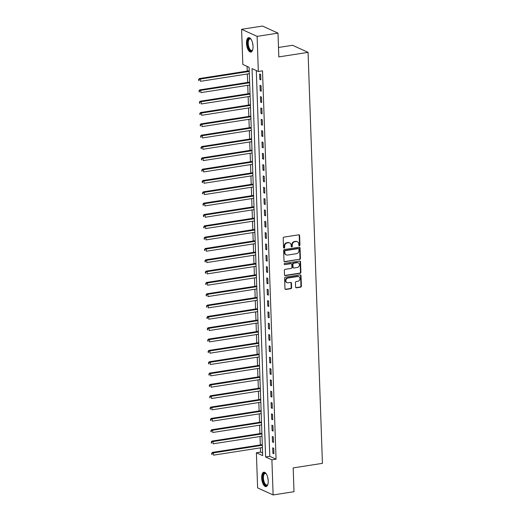 <?xml version="1.0" encoding="UTF-8"?>
<svg xmlns="http://www.w3.org/2000/svg" width="521" height="521" viewBox="0 0 521 521"><rect width="100%" height="100%" fill="white"/><g stroke="black" fill="none" stroke-linecap="round" stroke-linejoin="round"><path stroke-width="0.78" d="M299.386 245.743A0.645 0.56 114.5 0 0 299.94 245.033L299.614 235.577A0.918 0.801 114.5 0 0 298.761 234.815L283.997 237.114A0.918 0.801 114.5 0 0 283.209 238.13L283.541 247.586A0.645 0.56 114.5 0 0 284.687 247.403L284.642 246.186A2.937 2.559 114.5 0 1 287.169 242.929L288.4 242.734A2.937 2.559 114.5 0 1 289.715 242.91A2.937 2.559 114.5 0 1 291.122 245.176L291.167 246.394A0.645 0.56 114.5 0 0 292.314 246.218L292.268 244.994A2.937 2.559 114.5 0 1 294.795 241.737L296.026 241.549A2.937 2.559 114.5 0 1 297.341 241.724A2.937 2.559 114.5 0 1 298.748 243.984L298.793 245.209A0.645 0.56 114.5 0 0 299.386 245.743M298.917 245.56A0.645 0.56 114.5 0 0 299.523 244.837L299.191 235.388A0.918 0.801 114.5 0 0 298.943 234.808M283.658 247.931A0.645 0.56 114.5 0 0 284.271 247.215L284.225 245.99L284.642 246.186M291.285 246.746A0.645 0.56 114.5 0 0 291.897 246.029L291.851 244.805L292.268 244.994M261.679 477.92A7.294 3.119 81.1 0 1 263.828 472.202A7.294 3.119 81.1 0 1 268.217 480.896A7.294 3.119 81.1 0 1 266.068 486.621A7.294 3.119 81.1 0 1 261.679 477.92M246.505 43.354A7.294 3.119 81.1 0 1 248.647 37.636A7.294 3.119 81.1 0 1 253.043 46.33A7.294 3.119 81.1 0 1 250.894 52.054A7.294 3.119 81.1 0 1 246.505 43.354M295.596 287.051A0.918 0.801 114.5 0 0 296.449 287.813L300.591 287.169A0.918 0.801 114.5 0 0 301.379 286.153L301.008 275.655A0.918 0.801 114.5 0 0 300.161 274.893L285.397 277.192A0.918 0.801 114.5 0 0 284.609 278.207L284.974 288.706A0.918 0.801 114.5 0 0 285.827 289.468L290.829 288.686A0.918 0.801 114.5 0 0 291.617 287.67L291.46 283.177A0.918 0.801 114.5 0 0 290.607 282.415L288.126 282.805A2.455 2.136 114.5 0 1 287.963 278.045L297.68 276.527A2.455 2.136 114.5 0 1 297.849 281.288L296.228 281.542A0.918 0.801 114.5 0 0 295.44 282.558L295.596 287.051M241.601 29.3L262.486 26.05L277.993 33.116L278.826 56.906L308.067 52.354L322.421 463.351L293.18 467.91L294.007 491.7L273.121 494.95L257.615 487.884L256.384 452.769L262.675 455.628L249.11 67.287L242.825 64.422L241.601 29.3L257.107 36.366L258.331 71.488L252.047 68.622L265.606 456.969L271.897 459.828L273.121 494.95M277.993 33.116L257.107 36.366M256.312 70.569L269.787 456.318L276.071 459.183L262.512 70.836L258.331 71.488M276.071 459.183L271.897 459.828M299.621 259.504A0.918 0.801 114.5 0 0 300.409 258.488L300.044 247.989A0.918 0.801 114.5 0 0 299.191 247.228L284.433 249.526A0.918 0.801 114.5 0 0 283.639 250.542L284.01 261.041A0.918 0.801 114.5 0 0 284.857 261.803L299.204 259.315A0.918 0.801 114.5 0 0 299.992 258.292L299.627 247.794A0.918 0.801 114.5 0 0 299.38 247.221M300.526 261.822L300.897 272.32A0.918 0.801 114.5 0 1 300.103 273.336L285.345 275.635A0.918 0.801 114.5 0 1 284.492 274.873L284.336 270.379A0.918 0.801 114.5 0 1 285.124 269.364L291.109 268.432A0.918 0.801 114.5 0 0 291.897 267.416L291.793 264.434A0.918 0.801 114.5 0 0 290.946 263.672L284.713 264.642A0.645 0.56 114.5 0 1 284.668 263.398L299.679 261.06A0.918 0.801 114.5 0 1 300.526 261.822L300.109 261.633L300.474 272.125L300.897 272.32M259.627 73.982L259.823 79.42L260.865 79.895L260.676 74.457L259.627 73.982M260.025 85.314L260.213 90.752L261.262 91.227L261.073 85.789L260.025 85.314M260.422 96.639L260.611 102.077L261.659 102.552L261.47 97.114L260.422 96.639M260.819 107.971L261.008 113.409L262.056 113.884L261.868 108.446L260.819 107.971M261.21 119.296L261.405 124.734L262.447 125.209L262.258 119.778L261.21 119.296M261.607 130.628L261.796 136.066L262.845 136.541L262.656 131.103L261.607 130.628M262.004 141.953L262.193 147.391L263.242 147.873L263.053 142.435L262.004 141.953M262.402 153.285L262.591 158.723L263.639 159.198L263.45 153.76L262.402 153.285M262.792 164.61L262.988 170.048L264.03 170.53L263.841 165.092L262.792 164.61M263.19 175.942L263.379 181.38L264.427 181.855L264.238 176.417L263.19 175.942M263.587 187.267L263.776 192.705L264.824 193.187L264.635 187.749L263.587 187.267M263.984 198.599L264.173 204.037L265.222 204.512L265.033 199.074L263.984 198.599M264.375 209.924L264.57 215.362L265.612 215.844L265.423 210.406L264.375 209.924M264.772 221.256L264.961 226.694L266.01 227.169L265.821 221.731L264.772 221.256M265.169 232.581L265.358 238.019L266.407 238.501L266.218 233.063L265.169 232.581M265.567 243.913L265.756 249.351L266.804 249.826L266.609 244.388L265.567 243.913M265.957 255.238L266.153 260.676L267.195 261.158L267.006 255.72L265.957 255.238M266.355 266.57L266.544 272.008L267.592 272.483L267.403 267.045L266.355 266.57M266.752 277.895L266.941 283.333L267.989 283.815L267.801 278.377L266.752 277.895M267.149 289.227L267.338 294.665L268.387 295.14L268.191 289.702L267.149 289.227M267.54 300.558L267.729 305.99L268.777 306.472L268.589 301.034L267.54 300.558M267.937 311.884L268.126 317.322L269.175 317.797L268.986 312.359L267.937 311.884M268.335 323.215L268.523 328.653L269.572 329.129L269.383 323.691L268.335 323.215M268.732 334.541L268.921 339.979L269.969 340.454L269.774 335.016L268.732 334.541M269.123 345.872L269.311 351.31L270.36 351.786L270.171 346.348L269.123 345.872M269.52 357.198L269.709 362.636L270.757 363.111L270.568 357.673L269.52 357.198M269.917 368.529L270.106 373.967L271.154 374.443L270.966 369.005L269.917 368.529M270.314 379.855L270.503 385.293L271.552 385.768L271.356 380.33L270.314 379.855M270.705 391.186L270.894 396.624L271.942 397.1L271.754 391.662L270.705 391.186M271.102 402.512L271.291 407.95L272.34 408.425L272.151 402.987L271.102 402.512M271.5 413.843L271.688 419.281L272.737 419.757L272.548 414.319L271.5 413.843M271.897 425.169L272.086 430.607L273.134 431.082L272.939 425.65L271.897 425.169M272.288 436.5L272.476 441.938L273.525 442.414L273.336 436.976L272.288 436.5M272.685 447.826L272.874 453.263L273.922 453.745L273.733 448.307L272.685 447.826M247.097 66.369L247.26 71.097M247.358 74.002L247.657 82.429M247.755 85.333L248.048 93.754M248.152 96.659L248.445 105.086M248.55 107.99L248.843 116.411M248.94 119.316L249.24 127.743M249.338 130.647L249.631 139.068M249.735 141.972L250.028 150.4M250.132 153.304L250.425 161.725M250.523 164.629L250.822 173.057M250.92 175.961L251.213 184.382M251.317 187.286L251.61 195.714M251.715 198.618L252.008 207.039M252.105 209.943L252.405 218.371M252.503 221.275L252.796 229.702M252.9 232.6L253.193 241.028M253.297 243.932L253.59 252.359M253.688 255.257L253.988 263.685M254.085 266.589L254.378 275.016M254.482 277.914L254.776 286.342M254.88 289.246L255.173 297.673M255.27 300.571L255.57 308.999M255.668 311.903L255.961 320.33M256.065 323.228L256.358 331.656M256.462 334.56L256.755 342.987M256.853 345.885L257.153 354.313M257.25 357.217L257.543 365.644M257.648 368.542L257.941 376.97M258.045 379.874L258.338 388.301M258.436 391.206L258.729 399.627M258.833 402.531L259.126 410.958M259.23 413.863L259.523 422.284M259.627 425.188L259.92 433.615M260.018 436.52L260.311 444.941M260.415 447.845L260.565 452.117L262.584 453.036M249.181 69.221L249.201 70.687M249.312 73.695L249.37 74.659M249.579 80.553L249.598 82.012M249.702 85.027L249.767 85.991M249.969 91.878L249.995 93.344M250.047 94.086L201.165 101.699L201.243 103.966L250.126 96.352L250.158 97.316M250.367 103.21L250.288 104.734A0.938 0.814 -65.5 0 1 249.976 104.845L200.513 112.549L201.562 113.024L201.64 115.291L250.523 107.678M250.497 107.684L250.555 108.648M250.764 114.535L250.783 116.001M250.894 119.009L250.927 119.96M251.161 125.867L251.181 127.326M251.285 130.341L251.317 131.292M251.552 137.192L251.578 138.658M251.682 141.673L251.715 142.617M251.923 148.511L251.975 149.983M252.079 152.998L252.112 153.949M252.346 159.849L252.366 161.315M252.477 164.33L252.535 165.274M252.744 171.181L252.763 172.64M252.815 173.389L203.932 180.995L204.017 183.262L252.893 175.649L252.932 176.619M253.134 182.506L253.16 183.972M253.265 186.987L253.323 187.944M253.532 193.838L253.558 195.297M253.662 198.312L253.72 199.276M253.929 205.163L253.948 206.629M254.059 209.644L254.118 210.601M254.32 216.495L254.346 217.954M254.45 220.969L254.515 221.933M254.691 227.807L254.743 229.286M254.847 232.301L254.88 233.245M255.114 239.152L255.14 240.611M255.192 241.36L206.309 248.966L206.388 251.233L255.27 243.626L255.303 244.57M255.511 250.477L255.531 251.943M255.642 254.958L255.674 255.902M255.902 261.809L255.824 263.333A0.938 0.814 -65.5 0 1 255.518 263.444L206.055 271.148L207.097 271.63L207.182 273.89L256.058 266.283M256.032 266.283L256.065 267.234M256.299 273.134L256.325 274.6M256.43 277.615L256.462 278.559M256.697 284.466L256.723 285.925M256.827 288.94L256.886 289.904M257.094 295.791L257.113 297.257M257.224 300.272L257.283 301.229M257.485 307.123L257.511 308.582M257.615 311.597L257.68 312.561M257.882 318.448L257.908 319.914M257.96 320.656L209.077 328.269L209.155 330.535L258.038 322.922L258.071 323.886M258.279 329.78L258.201 331.304A0.938 0.814 -65.5 0 1 257.888 331.421L208.426 339.119L209.475 339.601L209.553 341.867L258.436 334.254M258.409 334.254L258.468 335.218M258.676 341.112L258.592 342.636A0.938 0.814 -65.5 0 1 258.286 342.746L208.823 350.451L209.872 350.926L209.95 353.192L258.833 345.579M258.807 345.586L258.839 346.537M259.067 352.437L259.093 353.896M259.197 356.911L259.23 357.862M259.465 363.769L259.491 365.228M259.595 368.243L259.627 369.194M259.836 375.081L259.888 376.559M259.992 379.568L260.025 380.519M260.259 386.426L260.279 387.885M260.389 390.9L260.448 391.844M260.65 397.751L260.676 399.216M260.728 399.959L211.845 407.572L211.923 409.838L260.806 402.225L260.845 403.189M261.047 409.083L261.073 410.541M261.177 413.557L261.236 414.521M261.444 420.408L261.47 421.873M261.575 424.882L261.633 425.846M261.842 431.74L261.861 433.198M261.965 436.214L262.03 437.178M262.232 443.065L262.258 444.53M262.363 447.546L262.428 448.503M308.067 52.354L292.561 45.288L278.494 47.476M260.565 452.117L256.384 452.769M269.787 456.318L265.606 456.969M259.823 79.42L260.845 79.264M260.213 90.752L261.242 90.589M260.611 102.077L261.64 101.921M261.008 113.409L262.03 113.246M261.405 124.734L262.428 124.578M261.796 136.066L262.825 135.903M262.193 147.391L263.222 147.235M262.591 158.723L263.613 158.56M262.988 170.048L264.01 169.892M263.379 181.38L264.407 181.217M263.776 192.705L264.805 192.549M264.173 204.037L265.196 203.874M264.57 215.362L265.593 215.206M264.961 226.694L265.99 226.531M265.358 238.019L266.381 237.863M265.756 249.351L266.778 249.188M266.153 260.676L267.175 260.52M266.544 272.008L267.573 271.845M266.941 283.333L267.963 283.177M267.338 294.665L268.361 294.502M267.729 305.99L268.758 305.834M268.126 317.322L269.155 317.159M268.523 328.653L269.546 328.49M268.921 339.979L269.943 339.822M269.311 351.31L270.34 351.147M269.709 362.636L270.738 362.479M270.106 373.967L271.128 373.804M270.503 385.293L271.526 385.136M270.894 396.624L271.923 396.461M271.291 407.95L272.32 407.793M271.688 419.281L272.711 419.118M272.086 430.607L273.108 430.45M272.476 441.938L273.505 441.775M272.874 453.263L273.903 453.107M297.341 241.724L296.924 241.529A2.937 2.559 114.5 0 0 295.609 241.36L296.026 241.549M291.851 244.805A2.937 2.559 114.5 0 1 294.378 241.549L295.609 241.36M289.715 242.91L289.298 242.721A2.937 2.559 114.5 0 0 287.983 242.545L288.4 242.734M284.225 245.99A2.937 2.559 114.5 0 1 286.752 242.734L287.983 242.545M284.258 261.614A0.918 0.801 114.5 0 0 284.44 261.614L299.204 259.315M298.93 249.149A0.645 0.56 114.5 0 0 298.338 248.615L285.378 250.627A0.645 0.56 114.5 0 0 284.824 251.343L284.87 252.633A2.937 2.559 114.5 0 0 286.276 254.899A2.937 2.559 114.5 0 0 287.592 255.069L296.449 253.688A2.937 2.559 114.5 0 0 298.976 250.438L298.93 249.149M298.624 248.647L298.201 248.458A0.645 0.56 114.5 0 0 297.914 248.419L298.338 248.615M286.276 254.899L285.86 254.704A2.937 2.559 114.5 0 1 284.453 252.444L284.407 251.148A0.645 0.56 114.5 0 1 284.954 250.438L297.914 248.419M284.74 275.446A0.918 0.801 114.5 0 0 284.922 275.446L299.686 273.147A0.918 0.801 114.5 0 0 300.474 272.125M291.356 263.724L290.939 263.535A0.918 0.801 114.5 0 0 290.523 263.483L284.713 264.642M297.322 267.462A2.455 2.136 114.5 0 0 297.159 262.701L293.733 263.235A0.918 0.801 114.5 0 0 292.945 264.251L293.049 267.234A0.918 0.801 114.5 0 0 293.896 267.996L297.322 267.462M298.259 262.851L297.836 262.656A2.455 2.136 114.5 0 0 296.736 262.512L297.159 262.701M293.486 267.944L293.069 267.748A0.918 0.801 114.5 0 1 292.626 267.045L292.522 264.062A0.918 0.801 114.5 0 1 293.316 263.046L296.736 262.512M300.109 261.633A0.918 0.801 114.5 0 0 299.862 261.054M298.78 276.677L298.364 276.482A2.455 2.136 114.5 0 0 297.263 276.338L297.68 276.527M287.025 282.656L286.609 282.467A2.455 2.136 114.5 0 1 287.546 277.856L297.263 276.338M285.221 289.285A0.918 0.801 114.5 0 0 285.404 289.279L290.412 288.497A0.918 0.801 114.5 0 0 291.2 287.481L291.044 282.988A0.918 0.801 114.5 0 0 290.796 282.408M295.843 287.631A0.918 0.801 114.5 0 0 296.026 287.625L300.168 286.98A0.918 0.801 114.5 0 0 300.956 285.957L300.591 275.466A0.918 0.801 114.5 0 0 300.343 274.886M249.233 70.667L249.097 70.745A0.938 0.814 -65.5 0 1 248.791 70.863L199.328 78.56L200.377 79.042L200.455 81.309L249.338 73.695M249.259 71.429L200.377 79.042L198.579 79.557L199.029 80.651L198.996 79.746M199.029 80.651L198.612 80.462M198.579 79.557L199.328 78.56M249.624 81.999L249.494 82.077A0.938 0.814 -65.5 0 1 249.188 82.188L199.725 89.892L200.767 90.367L200.852 92.634L249.735 85.021M249.65 82.754L200.767 90.367L198.976 90.882L199.426 91.983L199.393 91.077M199.426 91.983L199.009 91.787M198.976 90.882L199.725 89.892M250.021 93.324L249.891 93.402A0.938 0.814 -65.5 0 1 249.579 93.519L200.116 101.217L201.165 101.699L199.367 102.214L199.823 103.308L199.79 102.403M199.823 103.308L199.4 103.119M199.367 102.214L200.116 101.217M250.445 105.411L201.562 113.024L199.764 113.539L200.214 114.64L200.188 113.734M200.214 114.64L199.797 114.444M199.764 113.539L200.513 112.549M250.816 115.981L250.679 116.059A0.938 0.814 -65.5 0 1 250.373 116.176L200.911 123.874L201.959 124.356L202.037 126.623L250.92 119.009M250.842 116.743L201.959 124.356L200.162 124.871L200.611 125.965L200.578 125.06M200.611 125.965L200.194 125.776M200.162 124.871L200.911 123.874M252.705 49.749A6.311 2.696 81.1 0 1 252.555 50.042A6.311 2.696 81.1 0 1 249.214 49.391A6.311 2.696 81.1 0 1 247.729 41.322A6.311 2.696 81.1 0 1 250.842 39.049A6.311 2.696 81.1 0 1 251.07 39.277M251.044 39.244A5.848 2.501 -98.9 0 0 249.956 38.899A5.848 2.501 -98.9 0 0 248.237 42.787A5.848 2.501 -98.9 0 0 249.722 48.981A5.848 2.501 -98.9 0 0 251.76 50.452A5.848 2.501 -98.9 0 0 252.685 49.795M249.084 37.636A7.248 3.1 -98.9 0 0 247.182 42.67A7.248 3.1 -98.9 0 0 249.031 50.081A7.248 3.1 -98.9 0 0 251.311 51.918M267.879 484.315A6.311 2.696 81.1 0 1 267.729 484.608A6.311 2.696 81.1 0 1 264.707 484.432A6.311 2.696 81.1 0 1 262.786 478.017A6.311 2.696 81.1 0 1 266.023 473.609A6.311 2.696 81.1 0 1 266.251 473.843M266.218 473.81A5.848 2.501 -98.9 0 0 265.137 473.465A5.848 2.501 -98.9 0 0 263.418 478.044A5.848 2.501 -98.9 0 0 266.934 485.018A5.848 2.501 -98.9 0 0 267.859 484.361M264.258 472.202A7.248 3.1 -98.9 0 0 262.369 477.822A7.248 3.1 -98.9 0 0 266.485 486.484M251.207 127.313L251.076 127.391A0.938 0.814 -65.5 0 1 250.77 127.502L201.308 135.206L202.35 135.681L202.435 137.948L251.317 130.335M251.233 128.068L202.35 135.681L200.559 136.196L201.008 137.297L200.976 136.391M201.008 137.297L200.592 137.101M200.559 136.196L201.308 135.206M251.604 138.638L251.474 138.716A0.938 0.814 -65.5 0 1 251.161 138.833L201.699 146.538L202.747 147.013L202.825 149.28L251.708 141.666M251.63 139.4L202.747 147.013L200.95 147.528L201.406 148.622L201.373 147.717M201.406 148.622L200.982 148.433M200.95 147.528L201.699 146.538M252.001 149.97L251.871 150.048A0.938 0.814 -65.5 0 1 251.558 150.159L202.096 157.863L203.144 158.338L203.223 160.605L252.105 152.992M252.027 150.725L203.144 158.338L201.347 158.853L201.796 159.954L201.77 159.048M201.796 159.954L201.38 159.765M201.347 158.853L202.096 157.863M252.398 161.295L252.262 161.373A0.938 0.814 -65.5 0 1 251.956 161.49L202.493 169.195L203.542 169.67L203.62 171.937L252.503 164.323M252.425 162.057L203.542 169.67L201.744 170.185L202.194 171.279L202.161 170.374M202.194 171.279L201.777 171.09M201.744 170.185L202.493 169.195M252.789 172.627L252.659 172.705A0.938 0.814 -65.5 0 1 252.353 172.816L202.89 180.52L203.932 180.995L202.141 181.51L202.591 182.61L202.558 181.705M202.591 182.61L202.174 182.422M202.141 181.51L202.89 180.52M253.186 183.952L253.056 184.03A0.938 0.814 -65.5 0 1 252.744 184.147L203.281 191.852L204.33 192.327L204.408 194.594L253.291 186.98M253.213 184.714L204.33 192.327L202.532 192.842L202.988 193.936L202.956 193.03M202.988 193.936L202.565 193.747M202.532 192.842L203.281 191.852M253.584 195.284L253.453 195.362A0.938 0.814 -65.5 0 1 253.141 195.473L203.678 203.177L204.727 203.652L204.805 205.919L253.688 198.306M253.61 196.046L204.727 203.652L202.93 204.167L203.379 205.267L203.353 204.362M203.379 205.267L202.962 205.079M202.93 204.167L203.678 203.177M253.981 206.609L253.844 206.687A0.938 0.814 -65.5 0 1 253.538 206.804L204.076 214.509L205.124 214.984L205.202 217.25L254.085 209.637M254.007 207.371L205.124 214.984L203.327 215.499L203.776 216.593L203.744 215.687M203.776 216.593L203.359 216.404M203.327 215.499L204.076 214.509M254.372 217.941L254.241 218.019A0.938 0.814 -65.5 0 1 253.935 218.13L204.473 225.834L205.515 226.309L205.6 228.576L254.476 220.969M254.398 218.703L205.515 226.309L203.724 226.824L204.173 227.924L204.141 227.019M204.173 227.924L203.757 227.736M203.724 226.824L204.473 225.834M254.769 229.266L254.639 229.344A0.938 0.814 -65.5 0 1 254.326 229.461L204.864 237.166L205.912 237.641L205.99 239.907L254.873 232.294M254.795 230.028L205.912 237.641L204.115 238.156L204.571 239.25L204.538 238.344M204.571 239.25L204.147 239.061M204.115 238.156L204.864 237.166M255.166 240.598L255.036 240.676A0.938 0.814 -65.5 0 1 254.723 240.787L205.261 248.491L206.309 248.966L204.512 249.487L204.961 250.581L204.935 249.676M204.961 250.581L204.545 250.393M204.512 249.487L205.261 248.491M255.557 251.923L255.427 252.001A0.938 0.814 -65.5 0 1 255.121 252.118L205.658 259.823L206.707 260.298L206.785 262.564L255.668 254.951M255.59 252.685L206.707 260.298L204.909 260.813L205.359 261.913L205.326 261.001M205.359 261.913L204.942 261.718M204.909 260.813L205.658 259.823M255.98 264.017L207.097 271.63L205.307 272.144L205.756 273.238L205.723 272.333M205.756 273.238L205.339 273.05M205.307 272.144L206.055 271.148M256.352 274.58L256.221 274.658A0.938 0.814 -65.5 0 1 255.909 274.775L206.446 282.48L207.495 282.955L207.573 285.221L256.456 277.608M256.378 275.342L207.495 282.955L205.697 283.47L206.153 284.57L206.121 283.658M206.153 284.57L205.73 284.375M205.697 283.47L206.446 282.48M256.749 285.912L256.619 285.99A0.938 0.814 -65.5 0 1 256.306 286.107L206.844 293.805L207.892 294.287L207.97 296.547L256.853 288.94M256.775 286.674L207.892 294.287L206.095 294.801L206.544 295.895L206.511 294.99M206.544 295.895L206.127 295.707M206.095 294.801L206.844 293.805M257.14 297.237L257.009 297.322A0.938 0.814 -65.5 0 1 256.703 297.432L207.241 305.137L208.289 305.612L208.367 307.878L257.25 300.265M257.172 297.999L208.289 305.612L206.492 306.127L206.941 307.227L206.909 306.315M206.941 307.227L206.524 307.032M206.492 306.127L207.241 305.137M257.537 308.569L257.407 308.647A0.938 0.814 -65.5 0 1 257.1 308.764L207.638 316.462L208.68 316.944L208.765 319.204L257.641 311.597M257.563 309.331L208.68 316.944L206.889 317.458L207.338 318.552L207.306 317.647M207.338 318.552L206.915 318.364M206.889 317.458L207.638 316.462M257.934 319.894L257.804 319.979A0.938 0.814 -65.5 0 1 257.491 320.089L208.029 327.794L209.077 328.269L207.28 328.784L207.736 329.884L207.703 328.972M207.736 329.884L207.312 329.689M207.28 328.784L208.029 327.794M258.357 331.988L209.475 339.601L207.677 340.115L208.126 341.209L208.094 340.304M208.126 341.209L207.71 341.021M207.677 340.115L208.426 339.119M258.755 343.313L209.872 350.926L208.074 351.441L208.524 352.541L208.491 351.629M208.524 352.541L208.107 352.346M208.074 351.441L208.823 350.451M259.119 353.883L258.989 353.961A0.938 0.814 -65.5 0 1 258.683 354.078L209.214 361.776L210.263 362.258L210.347 364.524L259.224 356.911M259.145 354.645L210.263 362.258L208.472 362.772L208.921 363.866L208.888 362.961M208.921 363.866L208.498 363.678M208.472 362.772L209.214 361.776M259.517 365.214L259.386 365.293A0.938 0.814 -65.5 0 1 259.074 365.403L209.611 373.108L210.66 373.583L210.738 375.849L259.621 368.236M259.543 365.97L210.66 373.583L208.862 374.098L209.318 375.198L209.286 374.293M209.318 375.198L208.895 375.003M208.862 374.098L209.611 373.108M259.914 376.54L259.784 376.618A0.938 0.814 -65.5 0 1 259.471 376.735L210.009 384.433L211.057 384.915L211.135 387.181L260.018 379.568M259.94 377.302L211.057 384.915L209.26 385.429L209.709 386.523L209.676 385.618M209.709 386.523L209.292 386.335M209.26 385.429L210.009 384.433M260.305 387.871L260.174 387.95A0.938 0.814 -65.5 0 1 259.868 388.06L210.406 395.765L211.454 396.24L211.533 398.506L260.415 390.893M260.337 388.627L211.454 396.24L209.657 396.755L210.106 397.855L210.074 396.95M210.106 397.855L209.689 397.66M209.657 396.755L210.406 395.765M260.702 399.197L260.572 399.275A0.938 0.814 -65.5 0 1 260.266 399.392L210.797 407.09L211.845 407.572L210.054 408.086L210.504 409.18L210.471 408.275M210.504 409.18L210.08 408.992M210.054 408.086L210.797 407.09M261.099 410.528L260.969 410.607A0.938 0.814 -65.5 0 1 260.656 410.717L211.194 418.422L212.242 418.897L212.321 421.163L261.203 413.55M261.125 411.284L212.242 418.897L210.445 419.412L210.901 420.512L210.868 419.607M210.901 420.512L210.477 420.317M210.445 419.412L211.194 418.422M261.496 421.854L261.366 421.932A0.938 0.814 -65.5 0 1 261.054 422.049L211.591 429.747L212.64 430.229L212.718 432.495L261.601 424.882M261.522 422.616L212.64 430.229L210.842 430.743L211.292 431.837L211.259 430.932M211.292 431.837L210.875 431.648M210.842 430.743L211.591 429.747M261.887 433.185L261.757 433.264A0.938 0.814 -65.5 0 1 261.451 433.374L211.988 441.079L213.037 441.554L213.115 443.82L261.998 436.207M261.913 433.941L213.037 441.554L211.239 442.068L211.689 443.169L211.656 442.264M211.689 443.169L211.272 442.974M211.239 442.068L211.988 441.079M262.284 444.511L262.154 444.589A0.938 0.814 -65.5 0 1 261.848 444.706L212.379 452.404L213.428 452.886L213.506 455.152L262.389 447.539M262.31 445.273L213.428 452.886L211.637 453.4L212.086 454.494L212.054 453.589M212.086 454.494L211.663 454.305M211.637 453.4L212.379 452.404M299.523 244.837L299.94 245.033M284.271 247.215L284.687 247.403M291.897 246.029L292.314 246.218M294.378 241.549L294.795 241.737M286.752 242.734L287.169 242.929M299.191 235.388L299.614 235.577M284.44 261.614L284.857 261.803M299.627 247.794L300.044 247.989M299.992 258.292L300.409 258.488M284.954 250.438L285.378 250.627M284.407 251.148L284.824 251.343M284.453 252.444L284.87 252.633M299.686 273.147L300.103 273.336M284.922 275.446L285.345 275.635M290.523 263.483L290.946 263.672M293.316 263.046L293.733 263.235M292.522 264.062L292.945 264.251M292.626 267.045L293.049 267.234M287.546 277.856L287.963 278.045M291.044 282.988L291.46 283.177M291.2 287.481L291.617 287.67M290.412 288.497L290.829 288.686M285.404 289.279L285.827 289.468M300.591 275.466L301.008 275.655M300.956 285.957L301.379 286.153M300.168 286.98L300.591 287.169M296.026 287.625L296.449 287.813M248.791 70.863L249.246 71.064M249.188 82.188L249.637 82.396M249.579 93.519L250.034 93.728M249.976 104.845L250.432 105.053M250.373 116.176L250.829 116.385M253.004 45.646A5.848 2.501 81.1 0 1 252.607 43.1M268.178 480.212A5.848 2.501 81.1 0 1 267.781 477.666M250.77 127.502L251.22 127.71M251.161 138.833L251.617 139.042M251.558 150.159L252.014 150.367M251.956 161.49L252.411 161.699M252.353 172.816L252.802 173.024M252.744 184.147L253.199 184.356M253.141 195.473L253.597 195.681M253.538 206.804L253.994 207.013M253.935 218.13L254.385 218.338M254.326 229.461L254.782 229.67M254.723 240.787L255.179 240.995M255.121 252.118L255.577 252.327M255.518 263.444L255.967 263.652M255.909 274.775L256.365 274.984M256.306 286.107L256.762 286.309M256.703 297.432L257.159 297.641M257.1 308.764L257.55 308.966M257.491 320.089L257.947 320.298M257.888 331.421L258.344 331.623M258.286 342.746L258.742 342.955M258.683 354.078L259.132 354.28M259.074 365.403L259.53 365.612M259.471 376.735L259.927 376.937M259.868 388.06L260.324 388.269M260.266 399.392L260.715 399.594M260.656 410.717L261.112 410.926M261.054 422.049L261.509 422.257M261.451 433.374L261.907 433.583M261.848 444.706L262.297 444.914"/></g></svg>
